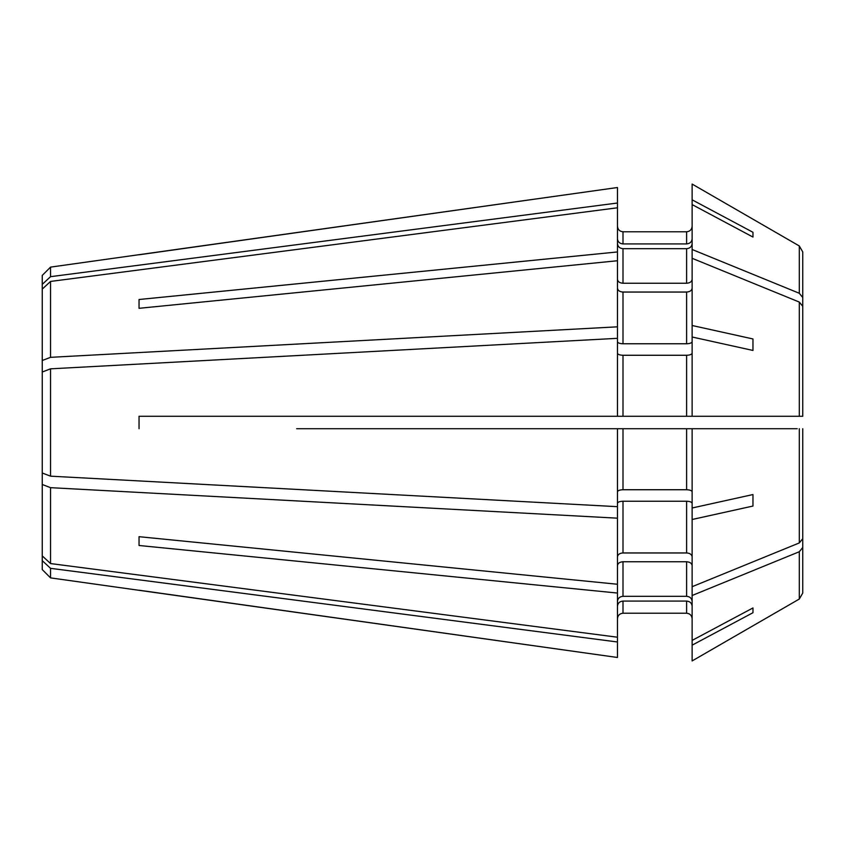 <?xml version="1.0" encoding="UTF-8"?>
<svg xmlns="http://www.w3.org/2000/svg" width="845" height="845" viewBox="0 0 845 845"><rect width="100%" height="100%" fill="white"/><g stroke="black" fill="none" stroke-linecap="round" stroke-linejoin="round"><path stroke-width="1.27" d="M752.969 232.29L692.129 199.832L692.129 204.596L752.969 237.054L752.969 232.29L752.969 237.054M692.129 238.808C691.802 241.913 689.964 243.613 686.605 243.92L622.997 243.92C619.638 243.613 617.79 241.913 617.463 238.808M617.463 207.785L617.463 203.022L50.542 276.674L42.25 284.342L42.25 289.106L50.542 281.438L617.463 207.785L617.463 326.825L50.542 357.329L42.25 360.509L42.25 372.011L50.542 368.832L617.463 338.327L617.463 326.825M692.129 199.832L692.129 184.062L799.296 245.958L802.75 251.947L802.75 389.904M752.969 338.951L692.129 325.505L692.129 337.007L752.969 350.453L752.969 338.951L752.969 350.453M692.129 341.655C691.802 342.933 689.964 343.64 686.605 343.767L622.997 343.767C619.638 343.64 617.79 342.933 617.463 341.655M692.129 660.938L799.296 599.042L692.129 660.938L692.129 519.495L752.969 506.049L752.969 494.547L692.129 507.993L692.129 428.721L797.215 428.721M50.542 368.832L50.542 476.168L617.463 506.673L617.463 518.175L50.542 487.671L42.25 484.491L42.25 372.011M692.129 503.345C691.802 502.067 689.964 501.36 686.605 501.233L622.997 501.233C619.638 501.36 617.79 502.067 617.463 503.345M692.129 519.495L692.129 507.993M692.129 325.505L692.129 249.497L799.296 293.268L802.75 297.503L802.75 416.279L797.215 416.279M296.669 428.721L692.129 428.721M50.542 276.674L50.542 267.115L617.463 187.516L617.463 203.022M617.463 226.249C617.801 229.608 619.638 231.456 622.997 231.783L686.605 231.783C689.953 231.456 691.791 229.608 692.129 226.249M692.129 184.062L799.296 245.958L802.75 251.947L802.75 297.503M139.045 308.309L139.045 299.51L139.045 308.309L617.463 260.746M617.463 279.336C617.79 281.702 619.638 283.012 622.997 283.244L686.605 283.244C689.964 283.012 691.802 281.702 692.129 279.336M139.045 299.51L617.463 251.947M139.045 254.789L617.463 187.516M50.542 357.329L50.542 281.438M296.669 416.279L139.045 416.279L139.045 428.721L139.045 416.279L617.463 416.279L617.463 338.327M617.463 506.673L617.463 428.721M50.542 487.671L50.542 563.562L617.463 637.214L617.463 593.053L139.045 545.49L139.045 536.691L617.463 584.254L617.463 518.175M42.25 560.657L42.25 569.593L50.542 577.885L617.463 657.484L617.463 641.978L50.542 568.326L42.25 560.657L42.25 484.491M50.542 577.885L50.542 568.326M139.045 590.211L617.463 657.484M42.25 284.342L42.25 275.407L50.542 267.115M42.25 360.509L42.25 289.106M50.542 476.168L42.25 472.989M50.542 563.562L42.25 555.894M692.129 645.168L752.969 612.71L752.969 607.946L692.129 640.404M692.129 595.503L799.296 551.732L802.75 547.497L802.75 441.153M692.129 601.429C691.802 598.334 689.964 596.623 686.605 596.316L686.605 561.756C689.964 561.988 691.802 563.298 692.129 565.664M752.969 506.049L752.969 494.547M692.129 586.705L799.296 542.934L802.75 538.698L802.75 428.721M692.129 491.853C691.802 490.565 689.964 489.868 686.605 489.73L622.997 489.73C619.638 489.868 617.79 490.565 617.463 491.853M617.463 416.279L692.129 416.279L692.129 337.007M692.129 416.279L802.75 416.279L802.75 306.302L799.296 302.066L692.129 258.295M686.605 343.767L686.605 292.043C689.964 291.81 691.802 290.5 692.129 288.134M692.129 249.497L692.129 204.596M692.129 243.571C691.802 246.666 689.964 248.377 686.605 248.683L622.997 248.683C619.638 248.377 617.79 246.666 617.463 243.571M692.129 353.147C691.802 354.435 689.964 355.132 686.605 355.27L622.997 355.27C619.638 355.132 617.79 354.435 617.463 353.147M617.463 556.866C617.79 554.5 619.638 553.19 622.997 552.957L686.605 552.957C689.964 553.19 691.802 554.5 692.129 556.866M802.75 547.497L802.75 593.053L799.296 599.042L802.75 593.053L802.75 455.096M752.969 612.71L752.969 607.946M617.463 637.214L617.463 641.978M692.129 606.192C691.802 603.087 689.964 601.386 686.605 601.08L622.997 601.08C619.638 601.386 617.79 603.087 617.463 606.192M686.605 596.316L622.997 596.316C619.638 596.623 617.79 598.334 617.463 601.429M617.463 618.751C617.79 615.392 619.638 613.544 622.997 613.216L686.605 613.216C689.964 613.554 691.802 615.392 692.129 618.751M617.463 593.053L617.463 584.254M617.463 565.664C617.79 563.298 619.638 561.988 622.997 561.756L686.605 561.756M139.045 545.49L139.045 536.691M617.463 288.134C617.79 290.5 619.638 291.81 622.997 292.043L686.605 292.043M622.997 243.92L622.997 231.783M799.296 599.042L799.296 551.732M799.296 542.934L799.296 428.721M686.605 489.73L686.605 428.721M799.296 416.279L799.296 302.066M799.296 293.268L799.296 245.958M686.605 243.92L686.605 231.783M686.605 283.244L686.605 248.683M686.605 416.279L686.605 355.27M686.605 552.957L686.605 501.233M622.997 343.767L622.997 292.043M622.997 489.73L622.997 428.721M622.997 596.316L622.997 561.756M686.605 613.216L686.605 601.08M622.997 613.216L622.997 601.08M622.997 552.957L622.997 501.233M622.997 416.279L622.997 355.27M622.997 283.244L622.997 248.683"/></g></svg>
